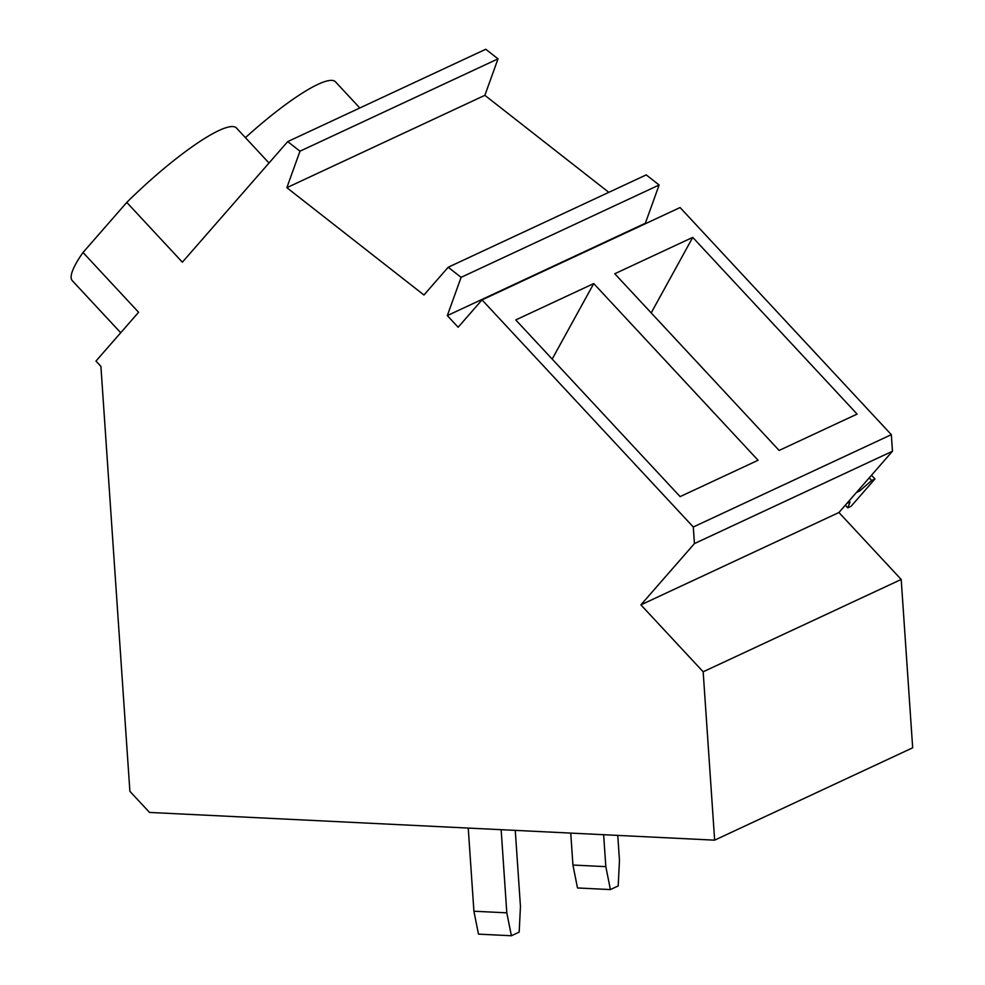 <?xml version="1.0" encoding="UTF-8"?>
<svg xmlns="http://www.w3.org/2000/svg" width="985" height="985" viewBox="0 0 985 985"><rect width="100%" height="100%" fill="white"/><g stroke="black" fill="none" stroke-linecap="round" stroke-linejoin="round"><path stroke-width="1.48" d="M269.016 163.005L236.474 128.025A112.093 20.537 137.1 0 0 218.916 130.525A112.093 20.537 137.1 0 0 126.769 202.417L83.011 252.492L138.602 312.27L95.964 361.064L100.913 366.383L129.885 791.312L149.535 812.44L714.642 840.156L703.167 671.795L901.201 579.451L838.937 512.508L892.459 451.241L694.425 543.597L693.292 527L482.034 299.883L680.069 207.54L891.326 434.656L693.292 527M83.011 252.492A112.093 20.537 137.1 0 0 72.324 280.713L120.712 332.733M359.808 107.981L335.491 81.841A112.093 20.537 137.1 0 0 317.933 84.353A112.093 20.537 137.1 0 0 245.425 137.641M482.034 299.883L458.136 327.242L447.313 315.606L461.103 277.339L448.2 267.243L423.944 295.007L286.844 187.679L299.982 151.197L287.719 141.606L182.373 262.182L126.769 202.417M287.719 141.606L485.753 49.25L498.016 58.854L299.982 151.197M901.201 579.451L912.676 747.8L714.642 840.156M286.844 187.679L484.866 95.323L498.016 58.854M703.167 671.795L640.903 604.864L838.937 512.508M608.804 192.346L484.866 95.323M640.903 604.864L694.425 543.597M448.2 267.243L646.234 174.887L659.137 184.995L461.103 277.339M892.459 451.241L891.326 434.656M758.081 460.254L593.733 283.569L515.758 319.928L680.118 496.612L758.081 460.254M857.098 414.082L692.738 237.385L614.775 273.744L779.135 450.44L857.098 414.082M447.313 315.606L645.347 223.25L659.137 184.995M651.196 312.898L692.738 237.385M846.891 503.397L850.055 501.919L847.789 507.841L845.327 505.194M847.789 507.841L851.065 506.315L874.963 478.956L871.688 480.495L859.609 490.986L856.457 492.451M859.609 490.986L858.649 489.951M871.688 480.495L869.226 477.836M874.963 478.956L871.503 475.238M552.179 359.069L593.733 283.569M603.645 834.714L605.824 866.652L610.404 889.578L618.198 885.934L619.466 860.299L617.767 835.403M605.824 866.652L572.925 865.039L577.505 887.965L610.404 889.578M572.925 865.039L570.746 833.101M501.143 829.678L506.807 912.836L511.387 935.75L519.181 932.118L520.449 906.471L515.266 830.38M506.807 912.836L473.908 911.224L478.488 934.137L511.387 935.75M473.908 911.224L468.244 828.065"/></g></svg>
